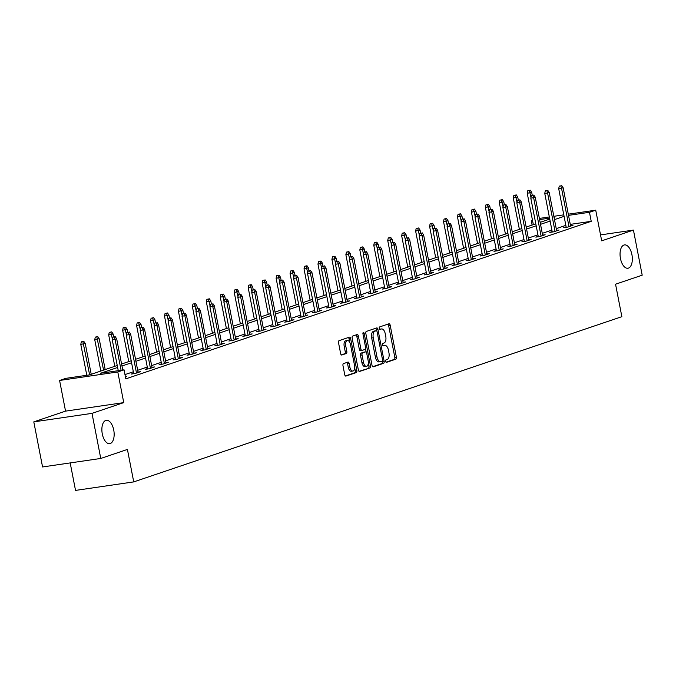 <?xml version="1.0" encoding="UTF-8"?>
<svg xmlns="http://www.w3.org/2000/svg" width="676" height="676" viewBox="0 0 676 676"><rect width="100%" height="100%" fill="white"/><g stroke="black" fill="none" stroke-linecap="round" stroke-linejoin="round"><path stroke-width="1.01" d="M385.666 361.305A1.268 0.642 81.7 0 0 386.461 362.353A1.268 0.642 81.7 0 0 386.52 362.336L395.849 359.176A1.808 0.913 81.7 0 0 396.381 357.114L390.187 325.249A1.808 0.913 81.7 0 0 389.046 323.753A1.808 0.913 81.7 0 0 388.962 323.77L379.633 326.93A1.268 0.642 81.7 0 0 379.261 328.375A1.268 0.642 81.7 0 0 380.056 329.423A1.268 0.642 81.7 0 0 380.115 329.406L381.323 329.001A5.788 2.932 81.7 0 1 381.585 328.942A5.788 2.932 81.7 0 1 385.235 333.716L385.751 336.369A5.788 2.932 81.7 0 1 384.044 342.985L382.836 343.391A1.268 0.642 81.7 0 0 382.464 344.844A1.268 0.642 81.7 0 0 383.258 345.884A1.268 0.642 81.7 0 0 383.317 345.875L384.526 345.461A5.788 2.932 81.7 0 1 384.788 345.402A5.788 2.932 81.7 0 1 388.438 350.176L388.954 352.838A5.788 2.932 81.7 0 1 387.247 359.446L386.038 359.86A1.268 0.642 81.7 0 0 385.666 361.305M113.737 430.037A11.796 5.966 81.7 0 0 106.309 420.303A11.796 5.966 81.7 0 0 102.287 433.916A11.796 5.966 81.7 0 0 109.715 443.65A11.796 5.966 81.7 0 0 113.737 430.037M631.916 254.641A11.796 5.966 81.7 0 0 624.489 244.906A11.796 5.966 81.7 0 0 620.467 258.511A11.796 5.966 81.7 0 0 627.894 268.245A11.796 5.966 81.7 0 0 631.916 254.641M343.509 363.595A1.808 0.913 81.7 0 0 342.977 365.657L344.718 374.597A1.808 0.913 81.7 0 0 345.858 376.093A1.808 0.913 81.7 0 0 345.943 376.076L356.294 372.569A1.808 0.913 81.7 0 0 356.835 370.499L350.641 338.634A1.808 0.913 81.7 0 0 349.5 337.138A1.808 0.913 81.7 0 0 349.416 337.163L339.056 340.67A1.808 0.913 81.7 0 0 338.524 342.732L340.62 353.531A1.808 0.913 81.7 0 0 341.76 355.027A1.808 0.913 81.7 0 0 341.845 355.01L346.281 353.506A1.808 0.913 81.7 0 0 346.813 351.435L345.774 346.087A4.842 2.45 81.7 0 1 347.422 340.501A4.842 2.45 81.7 0 1 350.464 344.49L354.545 365.471A4.842 2.45 81.7 0 1 352.897 371.056A4.842 2.45 81.7 0 1 349.847 367.06L349.171 363.561A1.808 0.913 81.7 0 0 348.03 362.074A1.808 0.913 81.7 0 0 347.946 362.091L343.509 363.595M100.766 458.455L42.563 466.955L33.8 421.866L92.004 413.366L100.766 458.455L127.418 449.43L133.73 481.895L621.861 316.672L615.549 284.207L642.2 275.183L633.437 230.094L601.691 240.842L595.725 210.185L589.464 212.298L591.221 221.322L125.804 378.856L124.054 369.84L117.793 371.961L59.589 380.461L65.851 378.34L89.443 374.893L117.244 365.488M92.004 413.366L123.75 402.617L117.793 371.961M372.02 365.361A1.808 0.913 81.7 0 0 373.16 366.848A1.808 0.913 81.7 0 0 373.236 366.831L383.596 363.325A1.808 0.913 81.7 0 0 384.129 361.254L377.935 329.389A1.808 0.913 81.7 0 0 376.802 327.902A1.808 0.913 81.7 0 0 376.718 327.919L366.358 331.426A1.808 0.913 81.7 0 0 365.826 333.496L372.02 365.361M369.949 367.947L359.59 371.454A1.808 0.913 81.7 0 1 359.505 371.47A1.808 0.913 81.7 0 1 358.365 369.975L352.171 338.11A1.808 0.913 81.7 0 1 352.711 336.048L357.139 334.544A1.808 0.913 81.7 0 1 357.224 334.527A1.808 0.913 81.7 0 1 358.365 336.023L360.874 348.943A1.808 0.913 81.7 0 0 362.015 350.438A1.808 0.913 81.7 0 0 362.099 350.413L365.04 349.416A1.808 0.913 81.7 0 0 365.572 347.354L362.953 333.902A1.268 0.642 81.7 0 1 363.384 332.44A1.268 0.642 81.7 0 1 364.187 333.479L370.482 365.877A1.808 0.913 81.7 0 1 369.949 367.947L359.057 371.327M633.437 230.094L600.533 234.902M70.186 462.925L75.526 490.404L133.73 481.895M591.221 221.322L570.274 224.381M565.837 225.37L556.23 228.623M551.886 230.094L542.279 233.347M537.935 234.817L528.328 238.07M523.985 239.541L514.377 242.794M510.034 244.264L500.426 247.517M496.083 248.979L486.466 252.232M482.132 253.703L472.516 256.956M468.181 258.426L458.565 261.68M454.221 263.15L444.614 266.403M440.27 267.873L430.663 271.127M426.319 272.597L416.712 275.85M412.368 277.321L402.761 280.574M398.417 282.044L388.81 285.297M384.467 286.768L374.859 290.012M370.516 291.483L360.908 294.736M356.565 296.206L346.957 299.46M342.614 300.93L333.006 304.183M328.663 305.653L319.047 308.907M314.712 310.377L305.096 313.63M300.752 315.1L291.145 318.354M286.801 319.824L277.194 323.077M272.85 324.548L263.243 327.792M258.9 329.263L249.292 332.516M244.949 333.986L235.341 337.24M230.998 338.71L221.39 341.963M217.047 343.433L207.439 346.687M203.096 348.157L193.488 351.41M189.145 352.88L179.537 356.134M175.194 357.604L165.578 360.857M161.243 362.328L151.627 365.581M147.292 367.043L137.676 370.296M133.333 371.766L124.975 374.597M566.125 226.857L563.716 227.677L567.654 227.102L573.02 225.285L570.519 225.649M552.174 231.581L549.765 232.4L553.703 231.826L559.069 230.009L556.568 230.372M538.223 236.304L535.814 237.124L539.752 236.549L545.118 234.733L542.617 235.096M524.272 241.028L521.864 241.847L525.793 241.273L531.167 239.456L528.666 239.819M510.321 245.751L507.913 246.571L511.842 245.996L517.208 244.18L514.715 244.543M496.37 250.475L493.962 251.286L497.891 250.711L503.257 248.895L500.764 249.267M482.419 255.198L480.011 256.01L483.94 255.435L489.306 253.618L486.813 253.982M468.468 259.922L466.06 260.733L469.989 260.159L475.355 258.342L472.862 258.705M454.517 264.646L452.109 265.457L456.038 264.882L461.404 263.065L458.911 263.429M440.566 269.361L438.158 270.18L442.087 269.606L447.453 267.789L444.952 268.152M426.615 274.084L424.198 274.904L428.136 274.329L433.502 272.512L431.001 272.876M412.656 278.808L410.248 279.627L414.185 279.053L419.551 277.236L417.05 277.599M398.705 283.531L396.297 284.351L400.234 283.776L405.6 281.96L403.099 282.323M384.754 288.255L382.346 289.066L386.283 288.491L391.649 286.675L389.148 287.046M370.803 292.978L368.395 293.79L372.324 293.215L377.698 291.398L375.197 291.77M356.852 297.702L354.444 298.513L358.373 297.939L363.739 296.122L361.246 296.485M342.901 302.425L340.493 303.237L344.422 302.662L349.788 300.845L347.295 301.209M328.95 307.141L326.542 307.96L330.471 307.386L335.837 305.569L333.344 305.932M314.999 311.864L312.591 312.684L316.52 312.109L321.886 310.292L319.393 310.656M301.048 316.588L298.64 317.407L302.569 316.833L307.935 315.016L305.442 315.379M287.097 321.311L284.689 322.131L288.618 321.556L293.984 319.74L291.491 320.103M273.146 326.035L270.73 326.846L274.667 326.271L280.033 324.463L277.532 324.826M259.195 330.758L256.779 331.57L260.716 330.995L266.082 329.178L263.581 329.55M245.236 335.482L242.828 336.293L246.765 335.719L252.131 333.902L249.63 334.265M231.285 340.205L228.877 341.017L232.814 340.442L238.18 338.625L235.679 338.989M217.334 344.921L214.926 345.74L218.863 345.166L224.229 343.349L221.728 343.712M203.383 349.644L200.975 350.464L204.904 349.889L210.27 348.072L207.777 348.436M189.432 354.368L187.024 355.187L190.953 354.613L196.319 352.796L193.826 353.159M175.481 359.091L173.073 359.911L177.002 359.336L182.368 357.519L179.875 357.883M161.53 363.815L159.122 364.634L163.051 364.06L168.417 362.243L165.924 362.606M147.579 368.538L145.171 369.35L149.1 368.775L154.466 366.958L151.973 367.33M133.628 373.262L131.22 374.073L135.149 373.498L140.515 371.682L138.022 372.053M125.364 376.583L126.564 376.405L125.406 376.802M123.75 402.617L65.547 411.126L33.8 421.866M65.547 411.126L59.589 380.461M532.088 225.066L531.26 220.807L532.511 220.384M117.632 367.474L100.454 373.287L124.054 369.84M564.088 216.354L554.472 219.607M550.137 221.077L540.521 224.331M536.186 225.801L526.57 229.054M522.227 230.524L512.619 233.769M508.276 235.24L498.668 238.493M494.325 239.963L484.717 243.216M480.374 244.687L470.766 247.94M466.423 249.41L456.815 252.663M452.472 254.134L442.865 257.387M438.521 258.857L428.914 262.111M424.57 263.581L414.963 266.834M410.619 268.304L401.012 271.558M396.668 273.019L387.052 276.273M382.717 277.743L373.101 280.996M368.758 282.467L359.15 285.72M354.807 287.19L345.199 290.443M340.856 291.914L331.248 295.167M326.905 296.637L317.298 299.89M312.954 301.361L303.347 304.614M299.003 306.084L289.396 309.338M285.052 310.799L275.445 314.053M271.101 315.523L261.494 318.776M257.15 320.247L247.543 323.5M243.199 324.97L233.583 328.223M229.249 329.694L219.632 332.947M215.298 334.417L205.681 337.67M201.338 339.141L191.731 342.394M187.387 343.864L177.78 347.118M173.436 348.588L163.829 351.833M159.485 353.303L149.878 356.556M145.534 358.026L135.927 361.28M131.583 362.75L121.976 366.003M589.464 212.298L568.524 215.365M539.372 218.416L549.335 216.962M553.838 216.303L563.792 214.85M568.296 214.191L595.725 210.185M554.092 217.621L554.861 217.359L554.058 217.478M549.563 218.128L539.6 219.59M532.561 220.613L531.26 220.807M121.587 364.018L131.195 360.764M135.538 359.294L145.146 356.041M149.489 354.57L159.097 351.317M163.44 349.847L173.056 346.594M177.391 345.123L187.007 341.87M191.342 340.4L200.958 337.155M205.301 335.685L214.909 332.431M219.252 330.961L228.86 327.708M233.203 326.238L242.811 322.984M247.154 321.514L256.762 318.261M261.105 316.79L270.713 313.537M275.056 312.067L284.664 308.814M289.007 307.343L298.615 304.09M302.958 302.62L312.565 299.367M316.909 297.905L326.525 294.651M330.86 293.181L340.476 289.928M344.811 288.458L354.427 285.204M358.77 283.734L368.378 280.481M372.721 279.011L382.329 275.757M386.672 274.287L396.28 271.034M400.623 269.563L410.231 266.31M414.574 264.84L424.182 261.587M428.525 260.125L438.132 256.872M442.476 255.401L452.083 252.148M456.427 250.678L466.034 247.424M470.378 245.954L479.985 242.701M484.329 241.231L493.945 237.977M498.28 236.507L507.896 233.254M512.231 231.784L521.847 228.53M526.19 227.06L535.798 223.807M540.141 222.336L549.749 219.092M383.486 345.613A5.788 2.932 81.7 0 0 383.216 345.63A5.788 2.932 81.7 0 0 382.954 345.698L384.526 345.461M380.284 329.153A5.788 2.932 81.7 0 0 380.013 329.17A5.788 2.932 81.7 0 0 379.751 329.229L381.323 329.001M386.072 362.184L394.269 359.412A1.808 0.913 81.7 0 0 394.809 357.342L388.615 325.477A1.808 0.913 81.7 0 0 387.923 324.125M376.591 330.801L376.363 329.626A1.808 0.913 81.7 0 0 375.679 328.274M372.704 366.705L382.024 363.553A1.808 0.913 81.7 0 0 382.557 361.491L382.439 360.874M382.151 361.17A1.268 0.642 81.7 0 0 382.523 359.725L377.09 331.755A1.268 0.642 81.7 0 0 376.287 330.708A1.268 0.642 81.7 0 0 376.236 330.725L374.96 331.155A5.788 2.932 81.7 0 0 373.253 337.772L376.971 356.894A5.788 2.932 81.7 0 0 380.613 361.668A5.788 2.932 81.7 0 0 380.875 361.601L382.151 361.17M374.774 330.936A1.268 0.642 81.7 0 0 374.715 330.944A1.268 0.642 81.7 0 0 374.656 330.953L376.236 330.725M379.304 361.837A5.788 2.932 81.7 0 1 379.042 361.897A5.788 2.932 81.7 0 1 375.391 357.122L371.682 338A5.788 2.932 81.7 0 1 373.389 331.384L374.656 330.953M361.93 350.438L360.519 350.641A1.808 0.913 81.7 0 1 360.443 350.667A1.808 0.913 81.7 0 1 359.302 349.171L356.793 336.251A1.808 0.913 81.7 0 0 356.1 334.899M365.539 348.765L366.198 352.154M368.327 363.139L368.91 366.105L370.482 365.877M363.485 362.353A4.842 2.45 81.7 0 0 366.527 366.35A4.842 2.45 81.7 0 0 368.175 360.764L366.738 353.371A1.808 0.913 81.7 0 0 365.598 351.875A1.808 0.913 81.7 0 0 365.522 351.9L362.581 352.897A1.808 0.913 81.7 0 0 362.04 354.959L363.485 362.353L361.905 362.581A4.842 2.45 81.7 0 0 364.955 366.578L366.527 366.35M364.11 352.103A1.808 0.913 81.7 0 0 364.026 352.111A1.808 0.913 81.7 0 0 363.95 352.128L365.522 351.9M361.905 362.581L360.469 355.187A1.808 0.913 81.7 0 1 361.001 353.125L363.95 352.128M368.378 368.175A1.808 0.913 81.7 0 0 368.91 366.105M352.897 371.056L351.326 371.285A4.842 2.45 81.7 0 1 348.275 367.288L347.591 363.798A1.808 0.913 81.7 0 0 346.906 362.446M347.422 340.501L345.842 340.729A4.842 2.45 81.7 0 0 344.194 346.315L345.774 346.087M341.312 354.883L344.701 353.734A1.808 0.913 81.7 0 0 345.242 351.672L344.194 346.315M349.737 342.318L349.061 338.862A1.808 0.913 81.7 0 0 348.377 337.51M345.411 375.949L354.723 372.797A1.808 0.913 81.7 0 0 355.255 370.727L354.697 367.845M530.246 190.193L527.779 190.725L530.246 190.193L531.691 192.33L527.246 193.285L533.339 224.643M529.35 190.497L530.956 197.392M531.691 192.33L532.257 195.271M527.246 193.285L527.779 190.725M560.81 185.9L559.238 186.128L560.81 185.9L561.536 188.274L563.15 187.734L570.612 226.105M568.998 226.646L561.536 188.274L558.706 188.689L566.218 227.313M559.238 186.128L558.706 188.689M563.15 187.734L561.705 185.596M516.295 194.916L513.828 195.448L516.295 194.916L517.74 197.054L513.295 198.009L519.388 229.367M515.399 195.22L517.005 202.116M517.74 197.054L518.306 199.995M513.295 198.009L513.828 195.448M502.344 199.64L499.877 200.172L502.344 199.64L503.789 201.769L499.344 202.732L505.437 234.082M501.448 199.944L503.054 206.839M503.789 201.769L504.355 204.718L503.434 205.022L505.901 204.49L504.33 204.718M499.344 202.732L499.877 200.172M546.859 190.624L545.287 190.852L546.859 190.624L547.585 192.998L549.199 192.457L556.661 230.82M555.047 231.369L547.585 192.998L544.755 193.412L552.267 232.037M545.287 190.852L544.755 193.412M549.199 192.457L547.754 190.319M532.908 195.347L531.336 195.575L532.908 195.347L533.634 197.722L535.248 197.172L542.701 235.544M541.096 236.093L533.634 197.722L530.804 198.136L538.316 236.761M531.336 195.575L530.804 198.136M535.248 197.172L533.803 195.043M488.393 204.363L485.926 204.896L488.393 204.363L489.838 206.493L485.393 207.456L491.486 238.805M487.497 204.667L489.103 211.563M489.838 206.493L490.404 209.442L489.483 209.746L491.951 209.214L490.379 209.442M485.393 207.456L485.926 204.896M474.442 209.087L471.975 209.619L474.442 209.087L475.879 211.216L471.442 212.179L477.535 243.529M473.546 209.391L475.152 216.286M475.879 211.216L476.453 214.157M471.442 212.179L471.975 209.619M460.491 213.81L458.024 214.343L460.491 213.81L461.928 215.94L457.491 216.895L463.584 248.253M459.595 214.115L461.201 221.01M461.928 215.94L462.502 218.88M457.491 216.895L458.024 214.343M518.957 200.071L517.385 200.299L518.957 200.071L519.683 202.445L521.297 201.896L528.75 240.267M527.145 240.817L519.683 202.445L516.853 202.859L524.365 241.476M517.385 200.299L516.853 202.859M521.297 201.896L519.852 199.766M505.006 204.794L505.732 207.169L507.346 206.619L514.799 244.991M513.194 245.54L505.732 207.169L502.902 207.583L510.405 246.199M503.434 205.022L502.902 207.583M507.346 206.619L505.901 204.49M491.055 209.518L491.782 211.892L493.395 211.343L500.848 249.714M499.243 250.255L491.782 211.892L488.951 212.306L496.454 250.923M489.483 209.746L488.951 212.306M493.395 211.343L491.951 209.214M446.54 218.534L444.073 219.066L446.54 218.534L447.977 220.663L443.54 221.618L449.633 252.976M445.645 218.838L447.25 225.733M447.977 220.663L448.551 223.604M443.54 221.618L444.073 219.066M477.104 214.241L475.532 214.469L477.104 214.241L477.831 216.607L479.436 216.066L486.897 254.438M485.292 254.979L477.831 216.607L475 217.021L482.503 255.646M475.532 214.469L475 217.021M479.436 216.066L478 213.937M432.581 223.257L430.113 223.79L432.581 223.257L434.026 225.387L429.59 226.342L435.682 257.7M431.694 223.553L433.299 230.457M434.026 225.387L434.6 228.327L433.671 228.632L436.138 228.099L434.567 228.336M429.59 226.342L430.113 223.79M463.153 218.956L461.581 219.193L463.153 218.956L463.88 221.331L465.485 220.79L472.947 259.161M471.341 259.702L463.88 221.331L461.049 221.745L468.553 260.37M461.581 219.193L461.049 221.745M465.485 220.79L464.049 218.661M418.63 227.973L416.162 228.505L418.63 227.973L420.075 230.11L415.63 231.065L421.731 262.423M417.743 228.277L419.348 235.18M420.075 230.11L420.649 233.051M415.63 231.065L416.162 228.505M449.202 223.68L447.63 223.908L449.202 223.68L449.929 226.054L451.534 225.514L458.996 263.885M457.382 264.426L449.929 226.054L447.098 226.468L454.602 265.093M447.63 223.908L447.098 226.468M451.534 225.514L450.098 223.376M404.679 232.696L402.212 233.228L404.679 232.696L406.124 234.834L401.679 235.789L407.78 267.147M403.783 233L405.397 239.895M406.124 234.834L406.699 237.775M401.679 235.789L402.212 233.228M435.251 228.404L435.978 230.778L437.583 230.237L445.045 268.6M443.431 269.149L435.978 230.778L433.147 231.192L440.651 269.817M433.671 228.632L433.147 231.192M437.583 230.237L436.138 228.099M390.728 237.42L388.261 237.952L390.728 237.42L392.173 239.549L387.728 240.512L393.829 271.87M389.832 237.724L391.438 244.619M392.173 239.549L392.748 242.498M387.728 240.512L388.261 237.952M421.3 233.127L419.72 233.355L421.3 233.127L422.027 235.501L423.632 234.952L431.094 273.324M429.48 273.873L422.027 235.501L419.188 235.916L426.7 274.54M419.72 233.355L419.188 235.916M423.632 234.952L422.187 232.823M376.777 242.143L374.31 242.676L376.777 242.143L378.222 244.273L373.777 245.236L379.878 276.585M375.881 242.447L377.487 249.343M378.222 244.273L378.797 247.222M373.777 245.236L374.31 242.676M407.341 237.851L405.769 238.079L407.341 237.851L408.067 240.225L409.681 239.676L417.143 278.047M415.529 278.596L408.067 240.225L405.237 240.639L412.749 279.264M405.769 238.079L405.237 240.639M409.681 239.676L408.236 237.546M362.826 246.867L360.359 247.399L362.826 246.867L364.271 248.996L359.826 249.959L365.919 281.309M361.93 247.171L363.536 254.066M364.271 248.996L364.837 251.937L363.916 252.249L366.384 251.717L364.812 251.945M359.826 249.959L360.359 247.399M393.39 242.574L391.818 242.802L393.39 242.574L394.116 244.949L395.73 244.399L403.192 282.771M401.578 283.32L394.116 244.949L391.286 245.363L398.798 283.979M391.818 242.802L391.286 245.363M395.73 244.399L394.285 242.27M348.875 251.59L346.408 252.123L348.875 251.59L350.32 253.72L345.875 254.683L351.968 286.032M347.979 251.895L349.585 258.79M350.32 253.72L350.886 256.66M345.875 254.683L346.408 252.123M379.439 247.298L377.867 247.526L379.439 247.298L380.165 249.672L381.779 249.123L389.232 287.494M387.627 288.035L380.165 249.672L377.335 250.086L384.847 288.703M377.867 247.526L377.335 250.086M381.779 249.123L380.334 246.994M334.924 256.314L332.457 256.846L334.924 256.314L336.369 258.443L331.924 259.398L338.017 290.756M334.029 256.618L335.634 263.513M336.369 258.443L336.935 261.384M331.924 259.398L332.457 256.846M365.488 252.021L366.215 254.387L367.829 253.846L375.281 292.218M373.676 292.759L366.215 254.387L363.384 254.801L370.896 293.426M363.916 252.249L363.384 254.801M367.829 253.846L366.384 251.717M320.973 261.037L318.506 261.57L320.973 261.037L322.41 263.167L317.974 264.122L324.066 295.48M320.078 261.333L321.683 268.237M322.41 263.167L322.984 266.107M317.974 264.122L318.506 261.57M351.537 256.736L349.965 256.973L351.537 256.736L352.264 259.111L353.878 258.57L361.33 296.941M359.725 297.482L352.264 259.111L349.433 259.525L356.945 298.15M349.965 256.973L349.433 259.525M353.878 258.57L352.433 256.441M307.022 265.752L304.555 266.293L307.022 265.752L308.459 267.89L304.023 268.845L310.115 300.203M306.127 266.057L307.732 272.96M308.459 267.89L309.033 270.831L308.112 271.135L310.58 270.603L309 270.831M304.023 268.845L304.555 266.293M337.586 261.46L336.014 261.696L337.586 261.46L338.313 263.834L339.927 263.294L347.38 301.665M345.774 302.206L338.313 263.834L335.482 264.248L342.985 302.873M336.014 261.696L335.482 264.248M339.927 263.294L338.482 261.164M293.071 270.476L290.604 271.008L293.071 270.476L294.508 272.614L290.072 273.569L296.164 304.927M292.176 270.78L293.781 277.675M294.508 272.614L295.082 275.555M290.072 273.569L290.604 271.008M323.635 266.183L322.063 266.412L323.635 266.183L324.362 268.558L325.967 268.017L333.429 306.389M331.823 306.929L324.362 268.558L321.531 268.972L329.035 307.597M322.063 266.412L321.531 268.972M325.967 268.017L324.531 265.879M279.112 275.2L276.645 275.732L279.112 275.2L280.557 277.329L276.121 278.292L282.213 309.65M278.225 275.504L279.83 282.399M280.557 277.329L281.131 280.278M276.121 278.292L276.645 275.732M309.684 270.907L310.411 273.281L312.016 272.741L319.478 311.104M317.872 311.653L310.411 273.281L307.58 273.695L315.084 312.32M308.112 271.135L307.58 273.695M312.016 272.741L310.58 270.603M265.161 279.923L262.694 280.455L265.161 279.923L266.606 282.053L262.17 283.016L268.262 314.365M264.274 280.227L265.879 287.123M266.606 282.053L267.181 285.002M262.17 283.016L262.694 280.455M295.733 275.631L294.161 275.859L295.733 275.631L296.46 278.005L298.065 277.456L305.527 315.827M303.913 316.376L296.46 278.005L293.629 278.419L301.133 317.044M294.161 275.859L293.629 278.419M298.065 277.456L296.629 275.326M251.21 284.647L248.743 285.179L251.21 284.647L252.655 286.776L248.21 287.739L254.311 319.089M250.314 284.951L251.928 291.846M252.655 286.776L253.23 289.717M248.21 287.739L248.743 285.179M281.782 280.354L280.202 280.582L281.782 280.354L282.509 282.729L284.114 282.179L291.576 320.551M289.962 321.1L282.509 282.729L279.678 283.143L287.182 321.759M280.202 280.582L279.678 283.143M284.114 282.179L282.669 280.05M237.259 289.37L234.792 289.903L237.259 289.37L238.704 291.5L234.259 292.463L240.36 323.812M236.363 289.674L237.969 296.57M238.704 291.5L239.279 294.44L238.349 294.753L240.817 294.221L239.245 294.449M234.259 292.463L234.792 289.903M267.831 285.078L266.251 285.306L267.831 285.078L268.558 287.452L270.163 286.903L277.625 325.274M276.011 325.824L268.558 287.452L265.727 287.866L273.231 326.483M266.251 285.306L265.727 287.866M270.163 286.903L268.718 284.773M223.308 294.094L220.841 294.626L223.308 294.094L224.753 296.223L220.308 297.178L226.409 328.536M222.412 294.398L224.018 301.293M224.753 296.223L225.328 299.164M220.308 297.178L220.841 294.626M253.872 289.801L252.3 290.029L253.872 289.801L254.607 292.176L256.212 291.626L263.674 329.998M262.06 330.539L254.607 292.176L251.768 292.581L259.28 331.206M252.3 290.029L251.768 292.581M256.212 291.626L254.767 289.497M209.357 298.817L206.89 299.35L209.357 298.817L210.802 300.947L206.357 301.902L212.45 333.26M208.461 299.113L210.067 306.017M210.802 300.947L211.368 303.887M206.357 301.902L206.89 299.35M239.921 294.516L240.648 296.891L242.261 296.35L249.723 334.721M248.109 335.262L240.648 296.891L237.817 297.305L245.329 335.93M238.349 294.753L237.817 297.305M242.261 296.35L240.817 294.221M195.406 303.541L192.939 304.073L195.406 303.541L196.851 305.67L192.406 306.625L198.499 337.983M194.511 303.837L196.116 310.74M196.851 305.67L197.417 308.611M192.406 306.625L192.939 304.073M225.97 299.24L224.398 299.476L225.97 299.24L226.697 301.614L228.311 301.074L235.772 339.445M234.158 339.986L226.697 301.614L223.866 302.028L231.378 340.653M224.398 299.476L223.866 302.028M228.311 301.074L226.866 298.944M181.455 308.256L178.988 308.788L181.455 308.256L182.9 310.394L178.456 311.349L184.548 342.707M180.56 308.56L182.165 315.464M182.9 310.394L183.466 313.334L182.545 313.639L185.013 313.106L183.441 313.334M178.456 311.349L178.988 308.788M212.019 303.963L210.447 304.192L212.019 303.963L212.746 306.338L214.36 305.797L221.812 344.168M220.207 344.709L212.746 306.338L209.915 306.752L217.427 345.377M210.447 304.192L209.915 306.752M214.36 305.797L212.915 303.659M167.504 312.98L165.037 313.512L167.504 312.98L168.949 315.117L164.505 316.072L170.597 347.43M166.609 313.284L168.214 320.179M168.949 315.117L169.515 318.058L168.594 318.362L171.062 317.83L169.49 318.058M164.505 316.072L165.037 313.512M198.068 308.687L196.496 308.915L198.068 308.687L198.795 311.061L200.409 310.521L207.862 348.884M206.256 349.433L198.795 311.061L195.964 311.475L203.476 350.1M196.496 308.915L195.964 311.475M200.409 310.521L198.964 308.383M153.553 317.703L151.086 318.235L153.553 317.703L154.99 319.832L150.554 320.796L156.646 352.145M152.658 318.007L154.263 324.902M154.99 319.832L155.564 322.782M150.554 320.796L151.086 318.235M184.117 313.41L184.844 315.785L186.458 315.236L193.911 353.607M192.305 354.156L184.844 315.785L182.013 316.199L189.517 354.824M182.545 313.639L182.013 316.199M186.458 315.236L185.013 313.106M139.602 322.427L137.135 322.959L139.602 322.427L141.039 324.556L136.603 325.519L142.695 356.869M138.707 322.731L140.312 329.626M141.039 324.556L141.614 327.505M136.603 325.519L137.135 322.959M170.166 318.134L170.893 320.509L172.507 319.959L179.96 358.331M178.354 358.88L170.893 320.509L168.062 320.923L175.566 359.539M168.594 318.362L168.062 320.923M172.507 319.959L171.062 317.83M125.651 327.15L123.184 327.683L125.651 327.15L127.088 329.28L122.652 330.243L128.744 361.592M124.756 327.454L126.361 334.35M127.088 329.28L127.663 332.22M122.652 330.243L123.184 327.683M156.215 322.858L154.643 323.086L156.215 322.858L156.942 325.232L158.547 324.683L166.009 363.054M164.403 363.603L156.942 325.232L154.111 325.646L161.615 364.263M154.643 323.086L154.111 325.646M158.547 324.683L157.111 322.553M111.692 331.874L109.225 332.406L111.692 331.874L113.137 334.003L108.701 334.966L114.793 366.316M110.805 332.178L112.41 339.073M113.137 334.003L113.712 336.944L112.782 337.256L115.25 336.724L113.678 336.952M108.701 334.966L109.225 332.406M142.264 327.581L140.692 327.809L142.264 327.581L142.991 329.956L144.596 329.406L152.058 367.778M150.444 368.319L142.991 329.956L140.16 330.37L147.664 368.986M140.692 327.809L140.16 330.37M144.596 329.406L143.16 327.277M97.741 336.597L95.274 337.13L97.741 336.597L99.186 338.727L94.741 339.682L100.842 371.04M96.845 336.901L103.572 370.118M99.186 338.727L105.186 369.569M94.741 339.682L95.274 337.13M128.313 332.305L126.742 332.533L128.313 332.305L129.04 334.671L130.645 334.13L138.107 372.501M136.493 373.042L129.04 334.671L126.209 335.085L133.713 373.71M126.742 332.533L126.209 335.085M130.645 334.13L129.209 332M83.79 341.321L81.323 341.853L83.79 341.321L85.235 343.45L80.79 344.405L86.798 375.281M82.894 341.617L89.621 374.834M85.235 343.45L91.226 374.293M80.79 344.405L81.323 341.853M114.362 337.02L115.089 339.394L116.694 338.853L122.753 370.025M121.089 370.271L115.089 339.394L112.258 339.808L118.258 370.685M112.782 337.256L112.258 339.808M116.694 338.853L115.25 336.724M388.615 325.477L390.187 325.249M394.809 357.342L396.381 357.114M394.269 359.412L395.849 359.176M376.363 329.626L377.935 329.389M382.557 361.491L384.129 361.254M382.024 363.553L383.596 363.325M373.389 331.384L374.96 331.155M371.682 338L373.253 337.772M375.391 357.122L376.971 356.894M356.793 336.251L358.365 336.023M359.302 349.171L360.874 348.943M362.919 333.665L364.187 333.479M361.001 353.125L362.581 352.897M360.469 355.187L362.04 354.959M347.591 363.798L349.171 363.561M348.275 367.288L349.847 367.06M345.242 351.672L346.813 351.435M344.701 353.734L346.281 353.506M349.061 338.862L350.641 338.634M355.255 370.727L356.835 370.499M354.723 372.797L356.294 372.569M383.216 345.63L384.788 345.402M380.013 329.17L381.585 328.942M374.715 330.944L376.287 330.708M379.042 361.897L380.613 361.668M360.443 350.667L362.015 350.438M364.026 352.111L365.598 351.875"/></g></svg>
